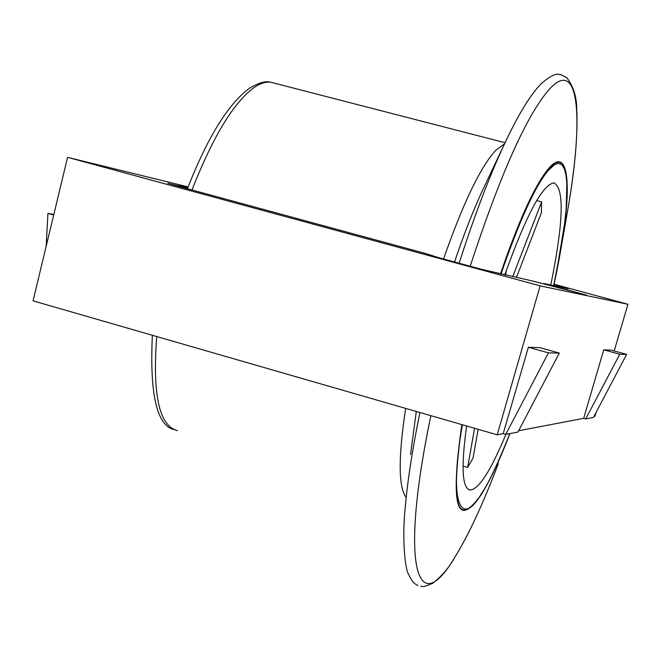 <?xml version="1.0" encoding="UTF-8"?>
<svg xmlns="http://www.w3.org/2000/svg" width="661" height="661" viewBox="0 0 661 661"><rect width="100%" height="100%" fill="white"/><g stroke="black" fill="none" stroke-linecap="round" stroke-linejoin="round"><path stroke-width="0.99" d="M509.937 433.599L500.699 456.272C493.8 472.194 487.331 484.918 481.266 494.445C456.834 529.097 450.405 505.839 461.989 424.651M500.6 273.96C518.753 220.981 534.6 186.138 548.134 169.447L554.62 163.457L557.397 162.267L559.85 162.267L561.957 163.441L563.726 165.754L565.138 169.158L566.196 173.636L567.237 185.559L566.89 201.109L565.196 219.791L556.554 272.332L553.736 285.676C559.074 261.252 562.891 239.29 565.196 219.791M463.022 466.096L467.633 467.443L473.036 458.073L478.151 429.32M466.625 425.99C460.924 467.253 462.13 488.603 470.244 490.049C478.977 489.115 490.859 470.558 505.888 434.384M554.001 284.486L568.121 288.7L543.821 283.511L586.604 295.137L534.65 281.512L480.663 269.085L439.59 257.922L424.94 253.312L176.413 185.741L167.82 183.279L187.666 188.112M550.787 285.031C563.494 222.369 564.544 188.327 553.926 182.899C542.557 184.427 526.173 215.106 504.764 274.951M187.972 187.311L178.288 184.683L188.063 187.08M188.129 186.906L67.571 157.335L540.136 285.866L627.95 304.267L554.067 284.213M505.739 434.409L517.951 432.046L559.313 353.073L548.423 352.858L505.739 434.409L503.203 433.674L528.362 347.273L539.872 347.661L559.313 353.073M67.571 157.335L33.05 300.854L497.212 434.814L503.203 433.674M593.991 416.389L594.95 416.207L596.04 412.497M585.72 418.925L593.446 417.43L626.636 354.395L619.745 354.263L585.72 418.925L583.688 418.347L603.724 349.826L611.004 350.074L626.636 354.395M518.637 430.741L583.688 418.347M536.691 200.58L541.623 201.878L541.376 212.792L516.423 277.529M543.697 283.966L543.821 283.511M614.185 350.958L627.95 304.267M540.136 285.866L497.212 434.814M46.146 246.421L47.947 213.396L53.838 214.42M505.574 275.133L506.483 270.01M541.623 201.878L512.705 276.711M474.557 428.278L467.633 467.443M603.724 349.826L619.745 354.263M528.362 347.273L548.423 352.858M47.947 213.396L53.706 214.999M156.74 336.556C152.311 394.691 159.243 426.056 177.528 430.666M274.166 83.104L270.903 82.261C265.813 81.543 260.103 83.385 253.766 87.789C233.416 102.843 212.825 136.91 191.996 189.98M443.514 259.071C462.882 203.662 480.233 167.464 495.568 150.477L504.517 143.867M498.344 463.551C483.15 503.632 468.632 534.881 454.809 557.297C417.124 621.166 399.318 566.452 430.881 415.67M470.169 266.333C500.716 173.075 527.329 113.799 550.01 88.491C578.978 57.722 583.795 116.906 568.212 207.372L566.006 219.981M500.46 273.927C518.67 220.757 534.567 185.807 548.143 169.067C568.113 144.999 572.335 182.742 561.296 246.859L560.487 251.601M509.747 434.095C499.559 460.453 490.024 480.671 481.142 494.75C456.627 529.519 450.191 506.136 461.841 424.61M509.838 433.616C497.75 463.832 488.355 483.745 481.629 493.346C462.989 526.412 447.563 509.135 462.403 424.775M500.997 274.059C519.463 220.658 535.129 186.228 548.002 170.769L554.199 164.953L557.157 163.622L559.925 163.688L562.395 165.44L564.453 169.166L565.99 175.132L566.865 183.576L566.188 208.364L564.477 224.657L561.792 243.256L553.67 285.668M417.959 585.415C414.373 584.241 411.15 580.325 408.291 573.682C406.077 571.327 401.392 542.764 405.325 506.483C407.68 479.911 412.547 448.579 419.9 412.505M459.098 263.334C473.607 218.064 488.182 179.478 502.798 147.568L509.036 134.439M568.865 203.472C575.293 164.259 577.912 132.861 576.739 109.272C576.731 96.993 573.451 86.508 566.89 77.824C561.842 74.99 559.52 73.933 559.933 74.635C556.248 72.941 549.886 76.081 540.847 84.046C529.635 95.655 516.96 116.832 502.798 147.568L481.877 191.731C472.731 211.669 463.609 235.118 454.512 262.087M406.201 497.51C398.393 487.339 398.211 457.635 405.639 408.391M416.298 411.464L410.531 454.561M566.94 288.064L566.816 288.526M556.876 286.362L557.157 285.337M174.322 429.708C156.855 425.775 149.543 394.303 152.385 335.301M187.427 188.74C207.389 137.653 228.004 104.215 249.271 88.417C258.55 82.757 265.755 80.7 270.903 82.261L505.054 142.718M420.71 586.257C422.329 585.605 419.859 588.868 432.715 583.299C441.507 576.409 448.761 567.948 454.479 557.909C466.897 537.847 479.845 510.722 493.329 476.507M560.536 251.279L568.212 207.372M470.244 490.049L468.666 489.578M509.945 433.591L500.699 456.272"/></g></svg>
